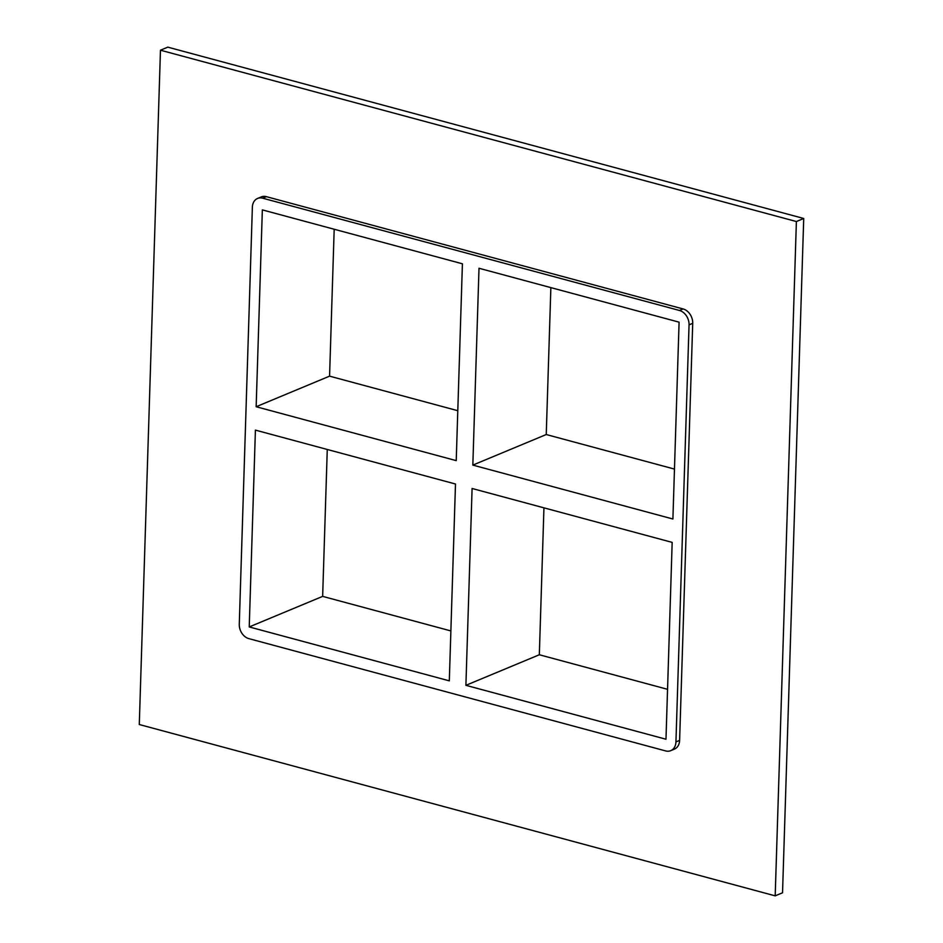 <?xml version="1.0" encoding="UTF-8"?>
<svg xmlns="http://www.w3.org/2000/svg" width="943" height="943" viewBox="0 0 943 943"><rect width="100%" height="100%" fill="white"/><g stroke="black" fill="none" stroke-linecap="round" stroke-linejoin="round"><path stroke-width="1.41" d="M256.154 406.728L262.343 209.888L462.412 263.792L456.223 460.632L256.154 406.728L329.567 376.151L457.791 410.7M472.832 465.099L672.901 519.004L679.09 322.164L479.009 268.26L472.832 465.099L546.245 434.534L674.469 469.084M249.235 626.942L449.304 680.846L455.493 484.018L255.412 430.114L249.235 626.942L322.647 596.377L450.872 630.926M465.901 685.325L665.982 739.229L672.17 542.39L472.089 488.486L465.901 685.325L539.325 654.76L667.55 689.309M334.187 229.243L329.567 376.151M327.268 449.469L322.647 596.377M550.865 287.615L546.245 434.534M543.946 507.841L539.325 654.76M160.463 50.203L167.807 47.15L803.719 218.481L782.537 892.797L775.193 895.85L139.281 724.519L160.463 50.203L796.387 221.534L775.193 895.85M679.608 740.385L675.942 741.917A12.377 9.489 67.4 0 1 670.732 750.663L674.41 749.131A12.377 9.489 -112.6 0 0 679.608 740.385L692.716 323.319A12.377 9.489 -112.6 0 0 683.121 308.95L266.374 196.663A12.377 9.489 -112.6 0 0 261.246 196.922L257.58 198.454A12.377 9.489 67.4 0 1 262.708 198.195L266.374 196.663M796.387 221.534L803.719 218.481M670.732 750.663A12.377 9.489 67.4 0 1 665.617 750.923L248.858 638.635A12.377 9.489 67.4 0 1 239.274 624.266L252.37 207.201A12.377 9.489 67.4 0 1 257.58 198.454M683.121 308.95L679.455 310.471L262.708 198.195M675.942 741.917L689.05 324.852L692.716 323.319M679.455 310.471A12.377 9.489 67.4 0 1 689.05 324.852"/></g></svg>
